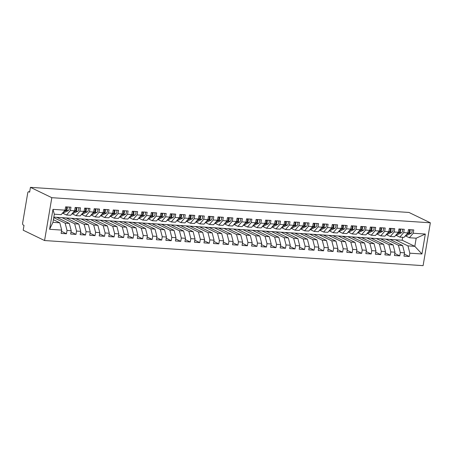 <?xml version="1.0" encoding="UTF-8"?>
<svg xmlns="http://www.w3.org/2000/svg" width="453" height="453" viewBox="0 0 453 453"><rect width="100%" height="100%" fill="white"/><g stroke="black" fill="none" stroke-linecap="round" stroke-linejoin="round"><path stroke-width="0.68" d="M29.688 191.823L28.788 191.766A1.653 0.832 -86.2 0 0 28.624 191.721A1.653 0.832 -86.2 0 0 27.724 192.989L22.65 222.989A1.653 0.832 -86.2 0 0 23.165 224.982L24.009 225.384L23.194 230.209L44.57 240.543L423.102 265.651L430.35 222.791L51.818 197.689L44.57 240.543M391.862 240.328L391.998 239.552M382.343 239.699L382.474 238.924M372.819 239.065L372.949 238.289M363.295 238.437L363.425 237.661M353.77 237.802L353.906 237.027M344.252 237.174L344.382 236.398M334.727 236.54L334.858 235.764M325.203 235.905L325.333 235.135M315.679 235.277L315.815 234.501M306.16 234.643L306.29 233.867M296.636 234.014L296.766 233.238M287.111 233.38L287.242 232.604M277.593 232.751L277.723 231.976M268.068 232.117L268.199 231.341M258.544 231.489L258.674 230.713M249.02 230.854L249.15 230.079M239.501 230.226L239.631 229.45M229.977 229.592L230.107 228.816M220.452 228.963L220.583 228.187M210.928 228.329L211.064 227.553M201.409 227.7L201.54 226.925M191.885 227.066L192.015 226.29M182.361 226.438L182.491 225.662M172.836 225.804L172.972 225.028M163.318 225.169L163.448 224.399M153.794 224.541L153.924 223.765M144.269 223.907L144.399 223.131M134.745 223.278L134.881 222.502M125.226 222.644L125.356 221.868M115.702 222.015L115.832 221.24M106.178 221.381L106.308 220.605M96.653 220.753L96.789 219.977M87.135 220.118L87.265 219.343M77.61 219.49L77.74 218.714M68.086 218.856L68.216 218.08M58.567 218.227L58.697 217.451M52.973 209.36L65.068 210.158L61.172 214.654L54.32 214.195L52.973 209.36L49.603 229.286L61.699 230.09L61.132 233.408L66.466 233.765L67.027 230.441L71.217 230.719L70.657 234.042L75.991 234.394L76.551 231.075L80.742 231.353L80.181 234.671L85.515 235.028L86.076 231.704L90.266 231.981L89.705 235.305L95.034 235.656L95.6 232.338L99.785 232.616L99.224 235.934L104.558 236.29L105.119 232.967L109.309 233.244L108.748 236.568L114.082 236.919L114.643 233.601L118.833 233.878L118.273 237.196L123.607 237.553L124.167 234.229L128.358 234.507L127.791 237.831L133.125 238.182L133.686 234.864L137.876 235.141L137.316 238.465L142.65 238.816L143.21 235.492L147.401 235.77L146.84 239.093L152.174 239.45L152.735 236.126L156.925 236.404L156.364 239.728L161.693 240.079L162.259 236.755L166.449 237.038L165.883 240.356L171.217 240.713L171.778 237.389L175.968 237.666L175.407 240.99L180.741 241.341L181.302 238.023L185.492 238.301L184.932 241.619L190.266 241.976L190.826 238.652L195.017 238.929L194.456 242.253L199.784 242.604L200.351 239.286L204.541 239.563L203.975 242.882L209.309 243.238L209.869 239.914L214.059 240.192L213.499 243.516L218.833 243.867L219.394 240.549L223.584 240.826L223.023 244.144L228.357 244.501L228.918 241.177L233.108 241.455L232.548 244.779L237.876 245.13L238.442 241.811L242.632 242.089L242.066 245.407L247.4 245.764L247.961 242.44L252.151 242.717L251.591 246.041L256.925 246.392L257.485 243.074L261.675 243.352L261.115 246.67L266.449 247.027L267.01 243.703L271.2 243.98L270.639 247.304L275.968 247.655L276.534 244.337L280.724 244.614L280.158 247.933L285.492 248.289L286.053 244.965L290.243 245.243L289.682 248.567L295.016 248.918L295.577 245.6L299.767 245.877L299.207 249.201L304.541 249.552L305.101 246.228L309.291 246.506L308.731 249.829L314.059 250.186L314.625 246.862L318.81 247.14L318.249 250.464L323.584 250.815L324.144 247.491L328.334 247.774L327.774 251.092L333.108 251.449L333.668 248.125L337.859 248.403L337.298 251.726L342.632 252.078L343.193 248.759L347.383 249.037L346.817 252.355L352.151 252.712L352.711 249.388L356.902 249.665L356.341 252.989L361.675 253.34L362.236 250.022L366.426 250.299L365.865 253.618L371.2 253.974L371.76 250.651L375.95 250.928L375.39 254.252L380.718 254.603L381.284 251.285L385.475 251.562L384.908 254.88L390.243 255.237L390.803 251.913L394.993 252.191L394.433 255.515L399.767 255.866L400.327 252.548L404.518 252.825L403.957 256.143L409.291 256.5L404.303 254.088M53.822 217.129L402.173 240.226L414.806 246.341L416.188 238.193L425.316 234.048L413.221 233.25L413.782 229.926L408.453 229.575L407.887 232.893L403.697 232.616L404.263 229.297L398.929 228.941L398.368 232.264L394.178 231.987L394.739 228.663L389.404 228.312L388.844 231.63L384.654 231.353L385.214 228.035L379.88 227.678L379.32 231.002L375.129 230.724L375.69 227.4L370.361 227.049L369.795 230.367L365.605 230.09L366.171 226.772L360.837 226.415L360.277 229.739L356.086 229.461L356.647 226.138L351.313 225.787L350.752 229.105L346.562 228.827L347.123 225.503L341.789 225.152L341.228 228.476L337.038 228.199L337.598 224.875L332.27 224.518L331.704 227.842L327.519 227.565L328.08 224.241L322.746 223.89L322.185 227.213L317.995 226.93L318.555 223.612L313.221 223.255L312.661 226.579L308.47 226.302L309.031 222.978L303.697 222.627L303.136 225.945L298.946 225.668L299.512 222.349L294.178 221.993L293.618 225.317L289.427 225.039L289.988 221.715L284.654 221.364L284.093 224.682L279.903 224.405L280.464 221.087L275.13 220.73L274.569 224.054L270.379 223.776L270.939 220.452L265.611 220.101L265.045 223.42L260.854 223.142L261.421 219.824L256.087 219.467L255.526 222.791L251.336 222.514L251.896 219.19L246.562 218.839L246.002 222.157L241.811 221.879L242.372 218.561L237.038 218.204L236.477 221.528L232.287 221.251L232.848 217.927L227.519 217.576L226.953 220.894L222.763 220.617L223.329 217.298L217.995 216.942L217.434 220.266L213.244 219.988L213.805 216.664L208.471 216.313L207.91 219.631L203.72 219.354L204.28 216.036L198.946 215.679L198.386 219.003L194.195 218.725L194.756 215.401L189.428 215.05L188.861 218.369L184.671 218.091L185.237 214.767L179.903 214.416L179.343 217.74L175.152 217.463L175.713 214.139L170.379 213.782L169.818 217.106L165.628 216.828L166.189 213.505L160.855 213.153L160.294 216.477L156.104 216.194L156.664 212.876L151.336 212.519L150.77 215.843L146.579 215.566L147.146 212.242L141.812 211.891L141.251 215.209L137.061 214.932L137.621 211.613L132.287 211.257L131.727 214.58L127.536 214.303L128.097 210.979L122.763 210.628L122.202 213.946L118.012 213.669L118.573 210.351L113.244 209.994L112.678 213.318L108.493 213.04L109.054 209.716L103.72 209.365L103.159 212.684L98.969 212.406L99.53 209.088L94.196 208.731L93.635 212.055L89.445 211.778L90.005 208.454L84.671 208.103L84.111 211.421L79.921 211.143L80.487 207.825L75.153 207.468L74.592 210.792L70.402 210.515L70.962 207.191L65.628 206.84L65.068 210.158M425.316 234.048L421.947 253.98L409.852 253.176L409.291 256.5M389.988 239.422L402.621 245.532L398.43 245.254L385.797 239.144M404.518 252.825L402.621 245.532M400.327 252.548L398.43 245.254M416.188 238.193L409.331 237.74L405.616 235.945M413.221 233.25L409.331 237.74M380.463 238.788L393.096 244.897L388.906 244.62L376.273 238.51M394.993 252.191L393.096 244.897M390.803 251.913L388.906 244.62M407.887 232.893L403.997 237.389L399.806 237.112L396.092 235.311M403.697 232.616L399.806 237.112M370.939 238.159L383.572 244.269L379.382 243.991L366.749 237.882M385.475 251.562L383.572 244.269M381.284 251.285L379.382 243.991M398.368 232.264L394.472 236.755L390.282 236.477L386.568 234.682M394.178 231.987L390.282 236.477M361.415 237.525L374.053 243.635L369.863 243.357L357.224 237.247M375.95 250.928L374.053 243.635M371.76 250.651L369.863 243.357M388.844 231.63L384.954 236.126L380.763 235.849L377.049 234.048M384.654 231.353L380.763 235.849M351.896 236.896L364.529 243.006L360.339 242.729L347.706 236.613M366.426 250.299L364.529 243.006M362.236 250.022L360.339 242.729M379.32 231.002L375.429 235.492L371.239 235.215L367.525 233.42M375.129 230.724L371.239 235.215M342.372 236.262L355.005 242.372L350.815 242.095L338.181 235.985M356.902 249.665L355.005 242.372M352.711 249.388L350.815 242.095M369.795 230.367L365.905 234.864L361.715 234.586L358 232.785M365.605 230.09L361.715 234.586M332.847 235.634L345.48 241.743L341.29 241.466L328.657 235.35M347.383 249.037L345.48 241.743M343.193 248.759L341.29 241.466M360.277 229.739L356.381 234.229L352.191 233.952L348.482 232.157M356.086 229.461L352.191 233.952M323.323 234.999L335.962 241.109L331.772 240.832L319.133 234.722M337.859 248.403L335.962 241.109M333.668 248.125L331.772 240.832M350.752 229.105L346.862 233.601L342.672 233.318L338.957 231.523M346.562 228.827L342.672 233.318M313.804 234.365L326.437 240.481L322.247 240.198L309.614 234.088M328.334 247.774L326.437 240.481M324.144 247.491L322.247 240.198M341.228 228.476L337.338 232.967L333.148 232.689L329.433 230.894M337.038 228.199L333.148 232.689M304.28 233.737L316.913 239.847L312.723 239.569L300.09 233.459M318.81 247.14L316.913 239.847M314.625 246.862L312.723 239.569M331.704 227.842L327.813 232.332L323.623 232.055L319.909 230.26M327.519 227.565L323.623 232.055M294.756 233.102L307.389 239.212L303.199 238.935L290.566 232.825M309.291 246.506L307.389 239.212M305.101 246.228L303.199 238.935M322.185 227.213L318.289 231.704L314.099 231.426L310.39 229.631M317.995 226.93L314.099 231.426M285.231 232.474L297.87 238.584L293.68 238.306L281.041 232.196M299.767 245.877L297.87 238.584M295.577 245.6L293.68 238.306M312.661 226.579L308.77 231.07L304.58 230.792L300.866 228.997M308.47 226.302L304.58 230.792M275.713 231.84L288.346 237.95L284.156 237.672L271.523 231.562M290.243 245.243L288.346 237.95M286.053 244.965L284.156 237.672M303.136 225.945L299.246 230.441L295.056 230.164L291.341 228.369M298.946 225.668L295.056 230.164M266.188 231.211L278.822 237.321L274.631 237.044L261.998 230.934M280.724 244.614L278.822 237.321M276.534 244.337L274.631 237.044M293.618 225.317L289.722 229.807L285.532 229.529L281.817 227.734M289.427 225.039L285.532 229.529M256.664 230.577L269.297 236.687L265.113 236.409L252.474 230.3M271.2 243.98L269.297 236.687M267.01 243.703L265.113 236.409M284.093 224.682L280.197 229.178L276.007 228.901L272.298 227.106M279.903 224.405L276.007 228.901M247.14 229.948L259.779 236.058L255.588 235.781L242.955 229.671M261.675 243.352L259.779 236.058M257.485 243.074L255.588 235.781M274.569 224.054L270.679 228.544L266.489 228.267L262.774 226.472M270.379 223.776L266.489 228.267M237.621 229.314L250.254 235.424L246.064 235.147L233.431 229.037M252.151 242.717L250.254 235.424M247.961 242.44L246.064 235.147M265.045 223.42L261.154 227.916L256.964 227.638L253.25 225.843M260.854 223.142L256.964 227.638M228.097 228.686L240.73 234.796L236.54 234.518L223.907 228.408M242.632 242.089L240.73 234.796M238.442 241.811L236.54 234.518M255.526 222.791L251.63 227.281L247.44 227.004L243.725 225.209M251.336 222.514L247.44 227.004M218.573 228.052L231.211 234.161L227.021 233.884L214.382 227.774M233.108 241.455L231.211 234.161M228.918 241.177L227.021 233.884M246.002 222.157L242.106 226.653L237.921 226.375L234.207 224.575M241.811 221.879L237.921 226.375M209.054 227.423L221.687 233.533L217.497 233.255L204.864 227.146M223.584 240.826L221.687 233.533M219.394 240.549L217.497 233.255M236.477 221.528L232.587 226.019L228.397 225.741L224.682 223.946M232.287 221.251L228.397 225.741M199.53 226.789L212.163 232.899L207.972 232.621L195.339 226.511M214.059 240.192L212.163 232.899M209.869 239.914L207.972 232.621M226.953 220.894L223.063 225.39L218.873 225.113L215.158 223.312M222.763 220.617L218.873 225.113M190.005 226.16L202.638 232.27L198.448 231.993L185.815 225.877M204.541 239.563L202.638 232.27M200.351 239.286L198.448 231.993M217.434 220.266L213.539 224.756L209.348 224.478L205.634 222.683M213.244 219.988L209.348 224.478M180.481 225.526L193.12 231.636L188.929 231.358L176.291 225.249M195.017 238.929L193.12 231.636M190.826 238.652L188.929 231.358M207.91 219.631L204.02 224.127L199.83 223.85L196.115 222.049M203.72 219.354L199.83 223.85M170.962 224.892L183.595 231.007L179.405 230.73L166.772 224.614M185.492 238.301L183.595 231.007M181.302 238.023L179.405 230.73M198.386 219.003L194.496 223.493L190.305 223.216L186.591 221.421M194.195 218.725L190.305 223.216M161.438 224.263L174.071 230.373L169.881 230.096L157.248 223.986M175.968 237.666L174.071 230.373M171.778 237.389L169.881 230.096M188.861 218.369L184.971 222.865L180.781 222.582L177.066 220.787M184.671 218.091L180.781 222.582M151.914 223.629L164.547 229.745L160.356 229.461L147.723 223.352M166.449 237.038L164.547 229.745M162.259 236.755L160.356 229.461M179.343 217.74L175.447 222.23L171.257 221.953L167.542 220.158M175.152 217.463L171.257 221.953M142.389 223.001L155.028 229.11L150.838 228.833L138.199 222.723M156.925 236.404L155.028 229.11M152.735 236.126L150.838 228.833M169.818 217.106L165.928 221.596L161.738 221.319L158.023 219.524M165.628 216.828L161.738 221.319M132.871 222.366L145.504 228.476L141.313 228.199L128.68 222.089M147.401 235.77L145.504 228.476M143.21 235.492L141.313 228.199M160.294 216.477L156.404 220.968L152.214 220.69L148.499 218.895M156.104 216.194L152.214 220.69M123.346 221.738L135.979 227.848L131.789 227.57L119.156 221.46M137.876 235.141L135.979 227.848M133.686 234.864L131.789 227.57M150.77 215.843L146.88 220.334L142.689 220.056L138.975 218.261M146.579 215.566L142.689 220.056M113.822 221.104L126.455 227.213L122.265 226.936L109.632 220.826M128.358 234.507L126.455 227.213M124.167 234.229L122.265 226.936M141.251 215.209L137.355 219.705L133.165 219.428L129.456 217.633M137.061 214.932L133.165 219.428M104.298 220.475L116.936 226.585L112.746 226.307L100.107 220.198M118.833 233.878L116.936 226.585M114.643 233.601L112.746 226.307M131.727 214.58L127.837 219.071L123.646 218.793L119.932 216.998M127.536 214.303L123.646 218.793M94.779 219.841L107.412 225.951L103.222 225.673L90.589 219.563M109.309 233.244L107.412 225.951M105.119 232.967L103.222 225.673M122.202 213.946L118.312 218.442L114.122 218.165L110.407 216.37M118.012 213.669L114.122 218.165M85.255 219.212L97.888 225.322L93.697 225.045L81.064 218.935M99.785 232.616L97.888 225.322M95.6 232.338L93.697 225.045M112.678 213.318L108.788 217.808L104.598 217.531L100.883 215.736M108.493 213.04L104.598 217.531M75.73 218.578L88.363 224.688L84.173 224.411L71.54 218.301M90.266 231.981L88.363 224.688M86.076 231.704L84.173 224.411M103.159 212.684L99.264 217.18L95.073 216.902L91.364 215.107M98.969 212.406L95.073 216.902M66.206 217.95L78.845 224.059L74.654 223.782L62.016 217.672M80.742 231.353L78.845 224.059M76.551 231.075L74.654 223.782M93.635 212.055L89.745 216.545L85.555 216.268L81.84 214.473M89.445 211.778L85.555 216.268M56.687 217.315L69.32 223.425L65.13 223.148L53.737 217.638M71.217 230.719L69.32 223.425M67.027 230.441L65.13 223.148M84.111 211.421L80.221 215.917L76.03 215.639L72.316 213.839M79.921 211.143L76.03 215.639M28.788 191.766L29.626 192.174L30.442 187.349L51.818 197.689M53.386 219.694L59.796 222.797L52.939 222.338L49.603 229.286M61.699 230.09L59.796 222.797M74.592 210.792L70.696 215.283L66.506 215.005L62.791 213.21M70.402 210.515L66.506 215.005M30.442 187.349L408.974 212.457L430.35 222.791M402.173 240.226L402.672 237.298M395.316 239.773L407.955 245.883L414.806 246.341L421.947 253.98M54.32 214.195L52.939 222.338M409.852 253.176L407.955 245.883M66.466 233.765L61.483 231.353M75.991 234.394L71.002 231.987M85.515 235.028L80.526 232.616M95.034 235.656L90.051 233.25M104.558 236.29L99.575 233.878M114.082 236.919L109.094 234.512M123.607 237.553L118.618 235.141M133.125 238.182L128.142 235.775M142.65 238.816L137.667 236.404M152.174 239.45L147.185 237.038M161.693 240.079L156.71 237.666M171.217 240.713L166.234 238.301M180.741 241.341L175.758 238.929M190.266 241.976L185.277 239.563M199.784 242.604L194.801 240.192M209.309 243.238L204.326 240.826M218.833 243.867L213.85 241.455M228.357 244.501L223.369 242.089M237.876 245.13L232.893 242.723M247.4 245.764L242.417 243.352M256.925 246.392L251.942 243.986M266.449 247.027L261.46 244.614M275.968 247.655L270.985 245.249M285.492 248.289L280.509 245.877M295.016 248.918L290.028 246.511M304.541 249.552L299.552 247.14M314.059 250.186L309.076 247.774M323.584 250.815L318.601 248.403M333.108 251.449L328.119 249.037M342.632 252.078L337.644 249.665M352.151 252.712L347.168 250.299M361.675 253.34L356.692 250.928M371.2 253.974L366.211 251.562M380.718 254.603L375.735 252.191M390.243 255.237L385.26 252.825M399.767 255.866L394.784 253.459M64.337 210.996L65.572 210.419A2.208 1.104 -86.2 0 0 66.472 208.788A2.208 1.104 -86.2 0 0 66.348 206.885M66.472 208.776A0.77 0.385 -86.2 0 0 66.546 208.505A0.77 0.385 -86.2 0 0 66.529 207.921M63.743 211.687L66.336 210.469A2.208 1.104 -86.2 0 0 67.231 208.839A2.208 1.104 -86.2 0 0 67.106 206.936M69.105 207.066A2.208 1.104 93.8 0 1 69.235 208.969A2.208 1.104 93.8 0 1 68.335 210.6L62.169 213.505M73.862 211.63L75.096 211.047A2.208 1.104 -86.2 0 0 75.996 209.416A2.208 1.104 -86.2 0 0 75.866 207.519M75.996 209.411A0.77 0.385 -86.2 0 0 76.07 209.139A0.77 0.385 -86.2 0 0 76.053 208.55M73.261 212.321L75.861 211.098A2.208 1.104 -86.2 0 0 76.755 209.467A2.208 1.104 -86.2 0 0 76.631 207.57M78.629 207.701A2.208 1.104 93.8 0 1 78.754 209.603A2.208 1.104 93.8 0 1 77.859 211.234L71.693 214.133M65.005 214.28A6.948 3.482 93.8 0 1 64.269 213.924M83.386 212.259L84.62 211.681A2.208 1.104 -86.2 0 0 85.515 210.05A2.208 1.104 -86.2 0 0 85.391 208.148M85.521 210.039A0.77 0.385 -86.2 0 0 85.594 209.767A0.77 0.385 -86.2 0 0 85.577 209.184M82.786 212.95L85.379 211.732A2.208 1.104 -86.2 0 0 86.28 210.101A2.208 1.104 -86.2 0 0 86.155 208.199M88.154 208.329A2.208 1.104 93.8 0 1 88.278 210.232A2.208 1.104 93.8 0 1 87.378 211.862L81.217 214.767M74.524 214.909A6.948 3.482 93.8 0 1 73.794 214.558M92.91 212.893L94.139 212.31A2.208 1.104 -86.2 0 0 95.039 210.679A2.208 1.104 -86.2 0 0 94.915 208.782M95.039 210.673A0.77 0.385 -86.2 0 0 95.119 210.402A0.77 0.385 -86.2 0 0 95.096 209.813M92.31 213.584L94.904 212.361A2.208 1.104 -86.2 0 0 95.804 210.73A2.208 1.104 -86.2 0 0 95.679 208.833M97.678 208.963A2.208 1.104 93.8 0 1 97.803 210.866A2.208 1.104 93.8 0 1 96.902 212.497L90.736 215.396M84.048 215.543A6.948 3.482 93.8 0 1 83.318 215.186M102.429 213.522L103.663 212.944A2.208 1.104 -86.2 0 0 104.564 211.313A2.208 1.104 -86.2 0 0 104.439 209.411M104.564 211.302A0.77 0.385 -86.2 0 0 104.637 211.03A0.77 0.385 -86.2 0 0 104.62 210.447M101.834 214.218L104.428 212.995A2.208 1.104 -86.2 0 0 105.323 211.364A2.208 1.104 -86.2 0 0 105.198 209.462M107.197 209.597A2.208 1.104 93.8 0 1 107.321 211.494A2.208 1.104 93.8 0 1 106.427 213.125L100.26 216.03M93.573 216.172A6.948 3.482 93.8 0 1 92.837 215.821M111.953 214.156L113.188 213.573A2.208 1.104 -86.2 0 0 114.088 211.942A2.208 1.104 -86.2 0 0 113.958 210.045M114.088 211.936A0.77 0.385 -86.2 0 0 114.162 211.664A0.77 0.385 -86.2 0 0 114.145 211.075M111.353 214.847L113.946 213.623A2.208 1.104 -86.2 0 0 114.847 211.993A2.208 1.104 -86.2 0 0 114.722 210.096M116.721 210.226A2.208 1.104 93.8 0 1 116.846 212.129A2.208 1.104 93.8 0 1 115.951 213.759L109.785 216.659M103.097 216.806A6.948 3.482 93.8 0 1 102.361 216.449M121.478 214.79L122.712 214.207A2.208 1.104 -86.2 0 0 123.607 212.576A2.208 1.104 -86.2 0 0 123.482 210.673M123.607 212.565A0.77 0.385 -86.2 0 0 123.686 212.293A0.77 0.385 -86.2 0 0 123.669 211.71M120.877 215.481L123.471 214.258A2.208 1.104 -86.2 0 0 124.371 212.627A2.208 1.104 -86.2 0 0 124.247 210.724M126.245 210.86A2.208 1.104 93.8 0 1 126.37 212.757A2.208 1.104 93.8 0 1 125.47 214.388L119.309 217.293M112.616 217.434A6.948 3.482 93.8 0 1 111.885 217.083M131.002 215.418L132.231 214.841A2.208 1.104 -86.2 0 0 133.131 213.204A2.208 1.104 -86.2 0 0 133.006 211.308M133.131 213.199A0.77 0.385 -86.2 0 0 133.21 212.927A0.77 0.385 -86.2 0 0 133.188 212.338M130.402 216.109L132.995 214.886A2.208 1.104 -86.2 0 0 133.895 213.255A2.208 1.104 -86.2 0 0 133.765 211.358M135.77 211.489A2.208 1.104 93.8 0 1 135.894 213.391A2.208 1.104 93.8 0 1 134.994 215.022L128.828 217.921M122.14 218.069A6.948 3.482 93.8 0 1 121.41 217.712M140.521 216.053L141.755 215.469A2.208 1.104 -86.2 0 0 142.655 213.839A2.208 1.104 -86.2 0 0 142.531 211.936M142.655 213.833A0.77 0.385 -86.2 0 0 142.729 213.556A0.77 0.385 -86.2 0 0 142.712 212.972M139.926 216.744L142.519 215.52A2.208 1.104 -86.2 0 0 143.414 213.89A2.208 1.104 -86.2 0 0 143.29 211.987M145.288 212.123A2.208 1.104 93.8 0 1 145.413 214.02A2.208 1.104 93.8 0 1 144.518 215.651L138.352 218.556M131.664 218.697A6.948 3.482 93.8 0 1 130.928 218.346M150.045 216.681L151.279 216.104A2.208 1.104 -86.2 0 0 152.174 214.473A2.208 1.104 -86.2 0 0 152.049 212.57M152.18 214.462A0.77 0.385 -86.2 0 0 152.253 214.19A0.77 0.385 -86.2 0 0 152.236 213.601M149.445 217.372L152.038 216.155A2.208 1.104 -86.2 0 0 152.938 214.518A2.208 1.104 -86.2 0 0 152.814 212.621M154.813 212.751A2.208 1.104 93.8 0 1 154.937 214.654A2.208 1.104 93.8 0 1 154.043 216.285L147.876 219.19M141.189 219.331A6.948 3.482 93.8 0 1 140.453 218.975M159.569 217.315L160.804 216.732A2.208 1.104 -86.2 0 0 161.698 215.101A2.208 1.104 -86.2 0 0 161.574 213.199M161.698 215.096A0.77 0.385 -86.2 0 0 161.778 214.824A0.77 0.385 -86.2 0 0 161.755 214.235M158.969 218.006L161.562 216.783A2.208 1.104 -86.2 0 0 162.463 215.152A2.208 1.104 -86.2 0 0 162.338 213.25M164.337 213.386A2.208 1.104 93.8 0 1 164.462 215.283A2.208 1.104 93.8 0 1 163.561 216.913L157.401 219.818M150.707 219.96A6.948 3.482 93.8 0 1 149.977 219.609M169.094 217.944L170.322 217.366A2.208 1.104 -86.2 0 0 171.223 215.736A2.208 1.104 -86.2 0 0 171.098 213.833M171.223 215.724A0.77 0.385 -86.2 0 0 171.302 215.452A0.77 0.385 -86.2 0 0 171.279 214.869M168.493 218.635L171.087 217.417A2.208 1.104 -86.2 0 0 171.981 215.781A2.208 1.104 -86.2 0 0 171.857 213.884M173.861 214.014A2.208 1.104 93.8 0 1 173.986 215.917A2.208 1.104 93.8 0 1 173.086 217.548L166.919 220.452M160.232 220.594A6.948 3.482 93.8 0 1 159.501 220.237M178.612 218.578L179.847 217.995A2.208 1.104 -86.2 0 0 180.747 216.364A2.208 1.104 -86.2 0 0 180.622 214.462M180.747 216.358A0.77 0.385 -86.2 0 0 180.821 216.087A0.77 0.385 -86.2 0 0 180.804 215.498M178.018 219.269L180.611 218.046A2.208 1.104 -86.2 0 0 181.506 216.415A2.208 1.104 -86.2 0 0 181.381 214.512M183.38 214.648A2.208 1.104 93.8 0 1 183.505 216.545A2.208 1.104 93.8 0 1 182.61 218.182L176.444 221.081M169.756 221.223A6.948 3.482 93.8 0 1 169.02 220.871M188.137 219.207L189.371 218.629A2.208 1.104 -86.2 0 0 190.266 216.998A2.208 1.104 -86.2 0 0 190.141 215.096M190.271 216.987A0.77 0.385 -86.2 0 0 190.345 216.715A0.77 0.385 -86.2 0 0 190.328 216.132M187.536 219.898L190.13 218.68A2.208 1.104 -86.2 0 0 191.03 217.049A2.208 1.104 -86.2 0 0 190.906 215.147M192.904 215.277A2.208 1.104 93.8 0 1 193.029 217.18A2.208 1.104 93.8 0 1 192.134 218.81L185.968 221.715M179.28 221.857A6.948 3.482 93.8 0 1 178.544 221.5M197.661 219.841L198.895 219.258A2.208 1.104 -86.2 0 0 199.79 217.627A2.208 1.104 -86.2 0 0 199.665 215.724M199.79 217.621A0.77 0.385 -86.2 0 0 199.869 217.349A0.77 0.385 -86.2 0 0 199.847 216.761M197.061 220.532L199.654 219.309A2.208 1.104 -86.2 0 0 200.554 217.678A2.208 1.104 -86.2 0 0 200.43 215.775M202.429 215.911A2.208 1.104 93.8 0 1 202.553 217.808A2.208 1.104 93.8 0 1 201.653 219.445L195.492 222.344M188.799 222.491A6.948 3.482 93.8 0 1 188.069 222.134M207.185 220.469L208.414 219.892A2.208 1.104 -86.2 0 0 209.314 218.261A2.208 1.104 -86.2 0 0 209.19 216.358M209.314 218.25A0.77 0.385 -86.2 0 0 209.394 217.978A0.77 0.385 -86.2 0 0 209.371 217.395M206.585 221.16L209.178 219.943A2.208 1.104 -86.2 0 0 210.073 218.312A2.208 1.104 -86.2 0 0 209.949 216.409M211.953 216.54A2.208 1.104 93.8 0 1 212.078 218.442A2.208 1.104 93.8 0 1 211.177 220.073L205.011 222.978M198.323 223.119A6.948 3.482 93.8 0 1 197.593 222.763M216.704 221.104L217.938 220.52A2.208 1.104 -86.2 0 0 218.839 218.89A2.208 1.104 -86.2 0 0 218.714 216.993M218.839 218.884A0.77 0.385 -86.2 0 0 218.912 218.612A0.77 0.385 -86.2 0 0 218.895 218.023M216.109 221.794L218.703 220.571A2.208 1.104 -86.2 0 0 219.597 218.941A2.208 1.104 -86.2 0 0 219.473 217.038M221.472 217.174A2.208 1.104 93.8 0 1 221.596 219.076A2.208 1.104 93.8 0 1 220.702 220.707L214.535 223.606M207.848 223.754A6.948 3.482 93.8 0 1 207.112 223.397M226.228 221.732L227.463 221.155A2.208 1.104 -86.2 0 0 228.357 219.524A2.208 1.104 -86.2 0 0 228.233 217.621M228.363 219.512A0.77 0.385 -86.2 0 0 228.437 219.241A0.77 0.385 -86.2 0 0 228.42 218.657M225.628 222.423L228.221 221.206A2.208 1.104 -86.2 0 0 229.122 219.575A2.208 1.104 -86.2 0 0 228.997 217.672M230.996 217.802A2.208 1.104 93.8 0 1 231.121 219.705A2.208 1.104 93.8 0 1 230.226 221.336L224.059 224.241M217.366 224.382A6.948 3.482 93.8 0 1 216.636 224.031M235.753 222.366L236.987 221.783A2.208 1.104 -86.2 0 0 237.882 220.152A2.208 1.104 -86.2 0 0 237.757 218.255M237.882 220.147A0.77 0.385 -86.2 0 0 237.961 219.875A0.77 0.385 -86.2 0 0 237.938 219.286M235.152 223.057L237.746 221.834A2.208 1.104 -86.2 0 0 238.646 220.203A2.208 1.104 -86.2 0 0 238.521 218.306M240.52 218.437A2.208 1.104 93.8 0 1 240.645 220.339A2.208 1.104 93.8 0 1 239.745 221.97L233.584 224.869M226.891 225.016A6.948 3.482 93.8 0 1 226.16 224.66M245.277 222.995L246.506 222.417A2.208 1.104 -86.2 0 0 247.406 220.787A2.208 1.104 -86.2 0 0 247.281 218.884M247.406 220.775A0.77 0.385 -86.2 0 0 247.485 220.503A0.77 0.385 -86.2 0 0 247.463 219.92M244.677 223.686L247.27 222.468A2.208 1.104 -86.2 0 0 248.165 220.838A2.208 1.104 -86.2 0 0 248.04 218.935M250.045 219.065A2.208 1.104 93.8 0 1 250.169 220.968A2.208 1.104 93.8 0 1 249.269 222.599L243.102 225.503M236.415 225.645A6.948 3.482 93.8 0 1 235.685 225.294M254.796 223.629L256.03 223.046A2.208 1.104 -86.2 0 0 256.93 221.415A2.208 1.104 -86.2 0 0 256.806 219.518M256.93 221.409A0.77 0.385 -86.2 0 0 257.004 221.138A0.77 0.385 -86.2 0 0 256.987 220.549M254.201 224.32L256.794 223.097A2.208 1.104 -86.2 0 0 257.689 221.466A2.208 1.104 -86.2 0 0 257.564 219.569M259.563 219.699A2.208 1.104 93.8 0 1 259.688 221.602A2.208 1.104 93.8 0 1 258.793 223.233L252.627 226.132M245.939 226.279A6.948 3.482 93.8 0 1 245.203 225.922M264.32 224.258L265.554 223.68A2.208 1.104 -86.2 0 0 266.449 222.049A2.208 1.104 -86.2 0 0 266.324 220.147M266.455 222.038A0.77 0.385 -86.2 0 0 266.528 221.766A0.77 0.385 -86.2 0 0 266.511 221.183M263.72 224.954L266.313 223.731A2.208 1.104 -86.2 0 0 267.213 222.1A2.208 1.104 -86.2 0 0 267.089 220.198M269.088 220.334A2.208 1.104 93.8 0 1 269.212 222.23A2.208 1.104 93.8 0 1 268.312 223.861L262.151 226.766M255.458 226.908A6.948 3.482 93.8 0 1 254.728 226.557M273.844 224.892L275.079 224.309A2.208 1.104 -86.2 0 0 275.973 222.678A2.208 1.104 -86.2 0 0 275.849 220.781M275.973 222.672A0.77 0.385 -86.2 0 0 276.053 222.4A0.77 0.385 -86.2 0 0 276.03 221.811M273.244 225.583L275.837 224.36A2.208 1.104 -86.2 0 0 276.738 222.729A2.208 1.104 -86.2 0 0 276.613 220.832M278.612 220.962A2.208 1.104 93.8 0 1 278.737 222.865A2.208 1.104 93.8 0 1 277.836 224.495L271.67 227.395M264.982 227.542A6.948 3.482 93.8 0 1 264.252 227.185M283.363 225.526L284.597 224.943A2.208 1.104 -86.2 0 0 285.498 223.312A2.208 1.104 -86.2 0 0 285.373 221.409M285.498 223.301A0.77 0.385 -86.2 0 0 285.571 223.029A0.77 0.385 -86.2 0 0 285.554 222.446M282.768 226.217L285.362 224.994A2.208 1.104 -86.2 0 0 286.256 223.363A2.208 1.104 -86.2 0 0 286.132 221.46M288.131 221.596A2.208 1.104 93.8 0 1 288.261 223.493A2.208 1.104 93.8 0 1 287.361 225.124L281.194 228.029M274.507 228.17A6.948 3.482 93.8 0 1 273.771 227.819M292.887 226.155L294.122 225.577A2.208 1.104 -86.2 0 0 295.022 223.941A2.208 1.104 -86.2 0 0 294.892 222.044M295.022 223.935A0.77 0.385 -86.2 0 0 295.096 223.663A0.77 0.385 -86.2 0 0 295.079 223.074M292.287 226.845L294.886 225.622A2.208 1.104 -86.2 0 0 295.781 223.992A2.208 1.104 -86.2 0 0 295.656 222.095M297.655 222.225A2.208 1.104 93.8 0 1 297.78 224.127A2.208 1.104 93.8 0 1 296.885 225.758L290.718 228.663M284.031 228.805A6.948 3.482 93.8 0 1 283.295 228.448M302.411 226.789L303.646 226.206A2.208 1.104 -86.2 0 0 304.541 224.575A2.208 1.104 -86.2 0 0 304.416 222.672M304.546 224.569A0.77 0.385 -86.2 0 0 304.62 224.292A0.77 0.385 -86.2 0 0 304.603 223.708M301.811 227.48L304.405 226.257A2.208 1.104 -86.2 0 0 305.305 224.626A2.208 1.104 -86.2 0 0 305.18 222.723M307.179 222.859A2.208 1.104 93.8 0 1 307.304 224.756A2.208 1.104 93.8 0 1 306.404 226.387L300.243 229.292M293.55 229.433A6.948 3.482 93.8 0 1 292.819 229.082M311.936 227.417L313.165 226.84A2.208 1.104 -86.2 0 0 314.065 225.209A2.208 1.104 -86.2 0 0 313.94 223.306M314.065 225.198A0.77 0.385 -86.2 0 0 314.144 224.926A0.77 0.385 -86.2 0 0 314.122 224.337M311.336 228.108L313.929 226.891A2.208 1.104 -86.2 0 0 314.829 225.254A2.208 1.104 -86.2 0 0 314.705 223.357M316.704 223.488A2.208 1.104 93.8 0 1 316.828 225.39A2.208 1.104 93.8 0 1 315.928 227.021L309.761 229.926M303.074 230.067A6.948 3.482 93.8 0 1 302.344 229.711M321.454 228.052L322.689 227.468A2.208 1.104 -86.2 0 0 323.589 225.837A2.208 1.104 -86.2 0 0 323.465 223.935M323.589 225.832A0.77 0.385 -86.2 0 0 323.663 225.56A0.77 0.385 -86.2 0 0 323.646 224.971M320.86 228.742L323.453 227.519A2.208 1.104 -86.2 0 0 324.348 225.888A2.208 1.104 -86.2 0 0 324.223 223.986M326.222 224.122A2.208 1.104 93.8 0 1 326.347 226.019A2.208 1.104 93.8 0 1 325.452 227.649L319.286 230.554M312.598 230.696A6.948 3.482 93.8 0 1 311.862 230.345M330.979 228.68L332.213 228.102A2.208 1.104 -86.2 0 0 333.114 226.472A2.208 1.104 -86.2 0 0 332.983 224.569M333.114 226.46A0.77 0.385 -86.2 0 0 333.187 226.189A0.77 0.385 -86.2 0 0 333.17 225.605M330.379 229.371L332.972 228.153A2.208 1.104 -86.2 0 0 333.872 226.517A2.208 1.104 -86.2 0 0 333.748 224.62M335.747 224.75A2.208 1.104 93.8 0 1 335.871 226.653A2.208 1.104 93.8 0 1 334.977 228.284L328.81 231.189M322.123 231.33A6.948 3.482 93.8 0 1 321.387 230.973M340.503 229.314L341.738 228.731A2.208 1.104 -86.2 0 0 342.632 227.1A2.208 1.104 -86.2 0 0 342.508 225.198M342.632 227.095A0.77 0.385 -86.2 0 0 342.711 226.823A0.77 0.385 -86.2 0 0 342.695 226.234M339.903 230.005L342.496 228.782A2.208 1.104 -86.2 0 0 343.397 227.151A2.208 1.104 -86.2 0 0 343.272 225.249M345.271 225.384A2.208 1.104 93.8 0 1 345.396 227.281A2.208 1.104 93.8 0 1 344.495 228.918L338.334 231.817M331.641 231.964A6.948 3.482 93.8 0 1 330.911 231.608M350.027 229.943L351.256 229.365A2.208 1.104 -86.2 0 0 352.157 227.734A2.208 1.104 -86.2 0 0 352.032 225.832M352.157 227.723A0.77 0.385 -86.2 0 0 352.236 227.451A0.77 0.385 -86.2 0 0 352.213 226.868M349.427 230.634L352.021 229.416A2.208 1.104 -86.2 0 0 352.921 227.785A2.208 1.104 -86.2 0 0 352.791 225.883M354.795 226.013A2.208 1.104 93.8 0 1 354.92 227.916A2.208 1.104 93.8 0 1 354.02 229.546L347.853 232.451M341.166 232.593A6.948 3.482 93.8 0 1 340.435 232.236M359.546 230.577L360.781 229.994A2.208 1.104 -86.2 0 0 361.681 228.363A2.208 1.104 -86.2 0 0 361.556 226.46M361.681 228.357A0.77 0.385 -86.2 0 0 361.754 228.086A0.77 0.385 -86.2 0 0 361.737 227.497M358.952 231.268L361.545 230.045A2.208 1.104 -86.2 0 0 362.44 228.414A2.208 1.104 -86.2 0 0 362.315 226.511M364.314 226.647A2.208 1.104 93.8 0 1 364.439 228.55A2.208 1.104 93.8 0 1 363.544 230.181L357.377 233.08M350.69 233.227A6.948 3.482 93.8 0 1 349.954 232.87M369.07 231.206L370.305 230.628A2.208 1.104 -86.2 0 0 371.2 228.997A2.208 1.104 -86.2 0 0 371.075 227.095M371.205 228.986A0.77 0.385 -86.2 0 0 371.279 228.714A0.77 0.385 -86.2 0 0 371.262 228.131M368.47 231.896L371.064 230.679A2.208 1.104 -86.2 0 0 371.964 229.048A2.208 1.104 -86.2 0 0 371.839 227.146M373.838 227.276A2.208 1.104 93.8 0 1 373.963 229.178A2.208 1.104 93.8 0 1 373.068 230.809L366.902 233.714M360.214 233.856A6.948 3.482 93.8 0 1 359.478 233.499M378.595 231.84L379.829 231.256A2.208 1.104 -86.2 0 0 380.724 229.626A2.208 1.104 -86.2 0 0 380.599 227.729M380.724 229.62A0.77 0.385 -86.2 0 0 380.803 229.348A0.77 0.385 -86.2 0 0 380.786 228.759M377.995 232.531L380.588 231.307A2.208 1.104 -86.2 0 0 381.488 229.677A2.208 1.104 -86.2 0 0 381.364 227.774M383.363 227.91A2.208 1.104 93.8 0 1 383.487 229.813A2.208 1.104 93.8 0 1 382.587 231.443L376.426 234.343M369.733 234.49A6.948 3.482 93.8 0 1 369.002 234.133M388.119 232.468L389.348 231.891A2.208 1.104 -86.2 0 0 390.248 230.26A2.208 1.104 -86.2 0 0 390.124 228.357M390.248 230.249A0.77 0.385 -86.2 0 0 390.327 229.977A0.77 0.385 -86.2 0 0 390.305 229.394M387.519 233.159L390.112 231.942A2.208 1.104 -86.2 0 0 391.007 230.311A2.208 1.104 -86.2 0 0 390.882 228.408M392.887 228.539A2.208 1.104 93.8 0 1 393.011 230.441A2.208 1.104 93.8 0 1 392.111 232.072L385.945 234.977M379.257 235.118A6.948 3.482 93.8 0 1 378.527 234.767M397.638 233.102L398.872 232.519A2.208 1.104 -86.2 0 0 399.773 230.888A2.208 1.104 -86.2 0 0 399.648 228.992M399.773 230.883A0.77 0.385 -86.2 0 0 399.846 230.611A0.77 0.385 -86.2 0 0 399.829 230.022M397.043 233.793L399.637 232.57A2.208 1.104 -86.2 0 0 400.531 230.939A2.208 1.104 -86.2 0 0 400.407 229.042M402.406 229.173A2.208 1.104 93.8 0 1 402.53 231.075A2.208 1.104 93.8 0 1 401.635 232.706L395.469 235.605M388.782 235.753A6.948 3.482 93.8 0 1 388.045 235.396M407.162 233.731L408.396 233.153A2.208 1.104 -86.2 0 0 409.291 231.523A2.208 1.104 -86.2 0 0 409.167 229.62M409.297 231.511A0.77 0.385 -86.2 0 0 409.37 231.24A0.77 0.385 -86.2 0 0 409.353 230.656M406.562 234.422L409.155 233.204A2.208 1.104 -86.2 0 0 410.056 231.574A2.208 1.104 -86.2 0 0 409.931 229.671M411.93 229.801A2.208 1.104 93.8 0 1 412.054 231.704A2.208 1.104 93.8 0 1 411.16 233.335L404.993 236.239M398.306 236.381A6.948 3.482 93.8 0 1 397.57 236.03M66.336 210.469L68.335 210.6M64.881 210.373L65.572 210.419M75.861 211.098L77.859 211.234M74.405 211.002L75.096 211.047M85.379 211.732L87.378 211.862M83.93 211.636L84.62 211.681M94.904 212.361L96.902 212.497M93.454 212.264L94.139 212.31M104.428 212.995L106.427 213.125M102.973 212.899L103.663 212.944M113.946 213.623L115.951 213.759M112.497 213.527L113.188 213.573M123.471 214.258L125.47 214.388M122.021 214.161L122.712 214.207M132.995 214.886L134.994 215.022M131.54 214.79L132.231 214.841M142.519 215.52L144.518 215.651M141.064 215.424L141.755 215.469M152.038 216.155L154.043 216.285M150.589 216.058L151.279 216.104M161.562 216.783L163.561 216.913M160.113 216.687L160.804 216.732M171.087 217.417L173.086 217.548M169.632 217.321L170.322 217.366M180.611 218.046L182.61 218.182M179.156 217.95L179.847 217.995M190.13 218.68L192.134 218.81M188.68 218.584L189.371 218.629M199.654 219.309L201.653 219.445M198.204 219.212L198.895 219.258M209.178 219.943L211.177 220.073M207.723 219.847L208.414 219.892M218.703 220.571L220.702 220.707M217.247 220.475L217.938 220.52M228.221 221.206L230.226 221.336M226.772 221.109L227.463 221.155M237.746 221.834L239.745 221.97M236.296 221.738L236.987 221.783M247.27 222.468L249.269 222.599M245.815 222.372L246.506 222.417M256.794 223.097L258.793 223.233M255.339 223.001L256.03 223.046M266.313 223.731L268.312 223.861M264.863 223.635L265.554 223.68M275.837 224.36L277.836 224.495M274.388 224.263L275.079 224.309M285.362 224.994L287.361 225.124M283.906 224.898L284.597 224.943M294.886 225.622L296.885 225.758M293.431 225.526L294.122 225.577M304.405 226.257L306.404 226.387M302.955 226.16L303.646 226.206M313.929 226.891L315.928 227.021M312.479 226.794L313.165 226.84M323.453 227.519L325.452 227.649M321.998 227.423L322.689 227.468M332.972 228.153L334.977 228.284M331.522 228.057L332.213 228.102M342.496 228.782L344.495 228.918M341.047 228.686L341.738 228.731M352.021 229.416L354.02 229.546M350.565 229.32L351.256 229.365M361.545 230.045L363.544 230.181M360.09 229.948L360.781 229.994M371.064 230.679L373.068 230.809M369.614 230.583L370.305 230.628M380.588 231.307L382.587 231.443M379.138 231.211L379.829 231.256M390.112 231.942L392.111 232.072M388.657 231.845L389.348 231.891M399.637 232.57L401.635 232.706M398.181 232.474L398.872 232.519M409.155 233.204L411.16 233.335M407.706 233.108L408.396 233.153M28.624 191.721L29.694 191.795"/></g></svg>
